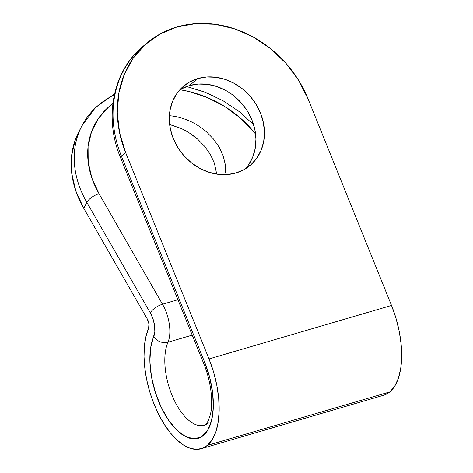 <?xml version="1.0" encoding="UTF-8"?>
<svg xmlns="http://www.w3.org/2000/svg" width="473" height="473" viewBox="0 0 473 473"><rect width="100%" height="100%" fill="white"/><g stroke="black" fill="none" stroke-linecap="round" stroke-linejoin="round"><path stroke-width="0.71" d="M169.369 115.702L169.671 115.725C175.974 116.263 182.46 117.966 189.129 120.834C194.941 123.282 200.741 126.977 206.535 131.908L213.619 139.192L219.236 147.274L223.185 155.848L225.302 164.58L225.515 173.142M189.46 133.031L197.726 139.233L204.809 146.512L210.432 154.594L214.375 163.167L216.735 174.135L214.375 163.167L210.432 154.594L204.809 146.512L197.726 139.233C191.932 134.297 186.131 130.607 180.325 128.153L169.641 124.523L173.751 125.676M197.797 78.571A51.746 44.486 -129.7 0 1 256.401 104.84A51.746 44.486 -129.7 0 1 249.951 165.574A51.746 44.486 -129.7 0 1 235.95 172.988L244.086 169.588L251.181 164.503L256.951 157.935L261.185 150.124L263.721 141.386L264.448 132.038L263.355 122.454L260.469 113L255.911 104.036L249.85 95.907L242.525 88.924L234.212 83.36L225.237 79.429L215.936 77.276L206.671 76.987L197.797 78.571L189.661 81.971L182.566 87.056L176.796 93.63L172.556 101.435L170.026 110.179L169.299 119.521L170.392 129.105L173.278 138.559L177.836 147.529L183.896 155.652L191.222 162.635L199.535 168.199L208.51 172.137L217.811 174.289L227.075 174.578L235.95 172.988A51.746 44.486 -129.7 0 1 177.345 146.719A51.746 44.486 -129.7 0 1 183.796 85.985A51.746 44.486 -129.7 0 1 197.797 78.571L189.295 85.643L197.797 78.571M245.44 168.802A51.746 44.486 50.3 0 0 246.167 109.198A51.746 44.486 50.3 0 0 189.295 85.643L198.163 84.058L207.428 84.348L216.729 86.5L225.704 90.432M201.238 448.7L383.733 395.197A69.797 33.412 -106.3 0 0 389.829 391.898L394.683 386.234L398.361 378.335L400.72 368.508L401.678 357.139L401.187 344.657L399.271 331.538L396.007 318.299L391.514 305.44L209.019 358.936A69.797 33.412 73.7 0 1 207.334 445.4L389.829 391.898A69.797 33.412 -106.3 0 0 391.514 305.44L209.019 358.936L125.629 152.531L119.592 132.742L117.292 112.68L118.824 93.128L124.121 74.823L132.984 58.486L145.069 44.728L159.915 34.086L176.949 26.973L195.52 23.65L214.908 24.253L234.371 28.764L253.167 36.995L270.562 48.642L285.899 63.252L298.581 80.268L308.118 99.034L391.514 305.44L308.118 99.034A108.299 93.11 -129.7 0 0 176.949 26.973A108.299 93.11 -129.7 0 0 147.647 42.493L143.39 46.029A108.299 93.11 50.3 0 0 121.372 156.066L204.768 362.472L209.793 377.785L212.708 393.394L213.288 408.122L211.496 420.875L207.464 430.696L201.492 436.839L194.031 438.855L185.635 436.585L176.937 430.205L168.595 420.19L161.222 407.288L155.381 392.472L151.502 376.851L149.888 361.591L150.645 347.844L154.837 331.685L154.588 325.477L153.004 318.897L150.313 312.878L86.825 202.361L83.751 208.333L147.239 318.849A7.219 3.459 73.7 0 1 148.599 328.351L145.956 336.474L144.413 346.005L144.029 356.642L144.809 368.059L146.736 379.902L149.746 391.798L153.743 403.386L158.609 414.295L164.19 424.198L170.31 432.777L176.778 439.772L183.4 444.963L189.969 448.191L196.271 449.35L202.119 448.41L207.334 445.4A69.797 33.412 73.7 0 1 201.238 448.7A69.797 33.412 73.7 0 1 155.7 408.087A69.797 33.412 73.7 0 1 148.599 328.351L148.948 323.893L147.239 318.849L83.751 208.333L86.825 202.361A108.299 84.951 -152.8 0 1 81.788 126.031A108.299 84.951 -152.8 0 1 114.354 94.807M208.475 422.963A48.134 23.041 73.7 0 1 204.271 425.239A48.134 23.041 73.7 0 1 172.864 397.225A48.134 23.041 73.7 0 1 167.968 342.239L192.239 335.126L167.968 342.239A28.883 13.823 -106.3 0 0 162.511 304.228L99.028 193.717L91.904 178.102L88.203 162.162L88.079 146.512L91.531 131.748L98.431 118.439L108.506 107.099L112.881 103.552A97.473 76.455 -152.8 0 0 99.028 193.717A10.832 4.275 150.1 0 0 86.825 202.361A10.832 4.275 -29.9 0 1 99.028 193.717L162.511 304.228A28.883 13.823 73.7 0 1 167.968 342.239A10.832 8.242 -156.6 0 1 153.725 336.634A10.832 8.242 23.4 0 0 167.968 342.239A48.134 23.041 73.7 0 0 172.935 397.391A48.134 23.041 73.7 0 0 204.437 425.186M179.994 89.716L189.679 91.691L207.671 97.698L224.645 106.478L239.947 117.676L252.99 130.879L255.597 134.119A97.473 76.455 -152.8 0 0 179.994 89.716M177.931 299.711L162.511 304.228A10.832 4.275 150.1 0 0 150.313 312.878A10.832 4.275 -29.9 0 1 162.511 304.228L177.931 299.711M219.236 147.274L213.619 139.192M189.779 121.123L189.129 120.834M80.327 129.046L75.426 139.482L71.589 155.883L71.725 173.278L75.834 190.986L83.751 208.333A108.299 84.951 27.2 0 1 78.713 132.002L81.788 126.031L95.428 107.59L114.561 93.867M234.017 95.995L241.342 102.978L247.403 111.108L251.961 120.071L254.846 129.525L255.94 139.109L255.213 148.457L252.683 157.196L248.443 165.006M181.153 89.042L189.295 85.643A51.746 44.486 50.3 0 0 179.799 89.835M384.614 394.914L389.829 391.898L207.334 445.4L212.188 439.73L215.865 431.831L218.23 422.011L219.182 410.635L218.692 398.154L216.776 385.04L213.512 371.796L209.019 358.936L125.629 152.531L121.372 156.066L125.629 152.531A108.299 93.11 -129.7 0 1 147.647 42.493M81.598 126.403A108.299 84.951 27.2 0 0 86.825 202.361L150.313 312.878A18.051 8.638 73.7 0 1 153.725 336.634A58.965 28.226 -106.3 0 0 163.534 411.853A58.965 28.226 -106.3 0 0 205.666 433.179A58.965 28.226 -106.3 0 0 204.768 362.472A10.832 1.927 158 0 0 203.857 363.873M120.467 157.468A10.832 1.927 -22 0 1 121.372 156.066A108.299 93.11 -129.7 0 1 142.261 46.987M204.271 425.239C204.975 425.464 206.281 424.009 208.191 420.875L210.272 414.957C213.246 404.19 211.685 383.041 203.851 363.855A10.832 1.927 -22 0 1 204.768 362.472L121.372 156.066A10.832 1.927 158 0 0 120.455 157.45C103.67 117.499 112.911 70.578 143.39 46.029M253.599 124.689L239.326 111.658L223.043 100.731L205.276 92.259L186.604 86.535M203.851 363.855L120.455 157.45"/></g></svg>
